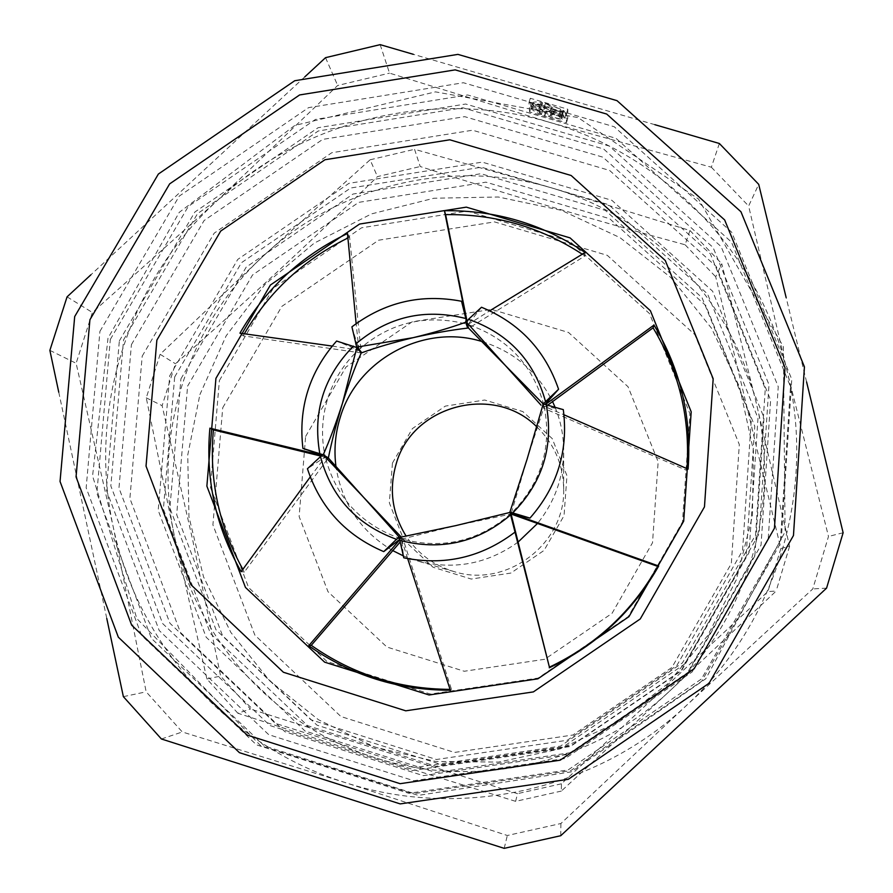 <?xml version="1.0" encoding="UTF-8"?>
<svg xmlns="http://www.w3.org/2000/svg" width="893" height="893" viewBox="0 0 893 893"><rect width="100%" height="100%" fill="white"/><g stroke="black" fill="none" stroke-linecap="round" stroke-linejoin="round"><path stroke-width="0.67" stroke-dasharray="4.46 3.35" d="M332.196 346.071L358.327 350.056L336.605 341.037M361.219 352.958L243.153 335.846L244.347 333.759M239.938 333.167L243.153 335.846M351.909 326.849L358.886 349.531C390.554 322.25 426.586 313.811 466.994 324.226M467.095 323.701L466.682 322.06M543.212 403.937L543.658 408.19L526.993 459.504L511.075 514.033M563.304 409.63L544.183 406.315L563.974 414.787M688.09 469.126L686.84 470.477L543.658 408.19M481.506 307.248L467.977 324.516C507.604 338.034 532.954 365.047 544.004 405.556L545.154 404.272M543.524 403.993L543.926 407.978L543.212 407.677L542.933 404.964M467.977 324.516L489.744 310.786M585.116 252.485L584.904 255.99L468.669 328.222M466.805 321.469L468.937 327.664M407.688 558.627L401.426 538.892L403.77 557.812M399.562 538.033L403.189 539.484L451.467 689.351L450.039 689.363M450.329 690.222L451.467 689.351M399.729 539.394L400.444 538.579L402.174 539.752L402.442 538.267L400.064 537.307M399.651 538.758L400.254 538.992M310.239 476.951L325.264 456.915L307.426 468.747M322.92 455.017L328.144 458.232L244.392 572L242.863 569.332M241.166 571.676L244.392 572M321.19 456.167L328.356 457.953M322.54 455.274L325.097 456.167C320.989 436.811 321.837 417.678 327.664 398.747C333.692 379.893 343.917 363.663 358.327 350.056M544.183 406.315C552.12 447.627 541.147 483.292 511.254 513.296M509.3 512.247L510.439 514.156L455.832 525.609L403.323 538.736L403.189 539.484M511.176 514.413L510.439 514.156M399.874 537.34L403.323 538.736M468.222 326.983L467.039 321.167M582.269 254.204L584.904 255.99M545.846 103.666L551.606 106.87L550.3 111.067L544.54 107.874L545.433 103.231L560.715 109.225C556.06 107.339 553.057 106.814 551.707 107.662L550.412 111.848C551.751 111.011 554.754 111.536 559.409 113.422L560.715 109.225M562.713 110.509L563.773 110.62L562.467 114.817L561.418 114.695L562.992 111.134C558.828 111.681 555.066 110.531 551.707 107.662M563.773 110.62L566.05 113.679L563.773 114.918L562.724 114.416L561.429 118.579L562.724 114.416M560.748 114.527L561.797 115.018L560.503 119.171L559.453 118.68L560.748 114.527C555.759 113.601 552.778 112.317 551.785 110.687C555.926 110.152 559.665 111.29 563.003 114.137M561.797 115.018L546.125 111.446L551.718 111.77L550.434 115.923L544.842 115.588L546.125 111.446M542.922 110.252L541.258 114.583L542.922 110.252L540.533 108.321C544.663 107.785 548.391 108.935 551.718 111.77M542.542 110.453C536.76 108.064 533.378 105.932 532.407 104.046L533.701 104.425C538.133 107.093 541.783 108.053 544.663 107.294L543.368 111.458C540.499 112.205 536.849 111.245 532.407 108.589L533.701 104.425M533.646 103.566L532.351 103.186L531.056 107.35L532.351 107.729L533.646 103.566C538.423 103.532 542.084 104.782 544.663 107.294M532.351 103.186C533.11 101.791 536.392 101.579 542.196 102.55L542.62 102.996L540.298 103.387L539.004 107.584L541.314 107.193L542.62 102.996M551.606 106.87C547.431 107.428 543.67 106.278 540.298 103.387M550.3 111.067C546.136 111.614 542.375 110.453 539.004 107.584M531.056 107.35C531.815 105.977 535.097 105.776 540.901 106.758L542.196 102.55M532.351 107.729C537.117 107.718 540.79 108.968 543.368 111.458M541.258 114.583C535.476 112.205 532.094 110.085 531.112 108.209L532.407 104.046M531.112 108.209L532.407 108.589M541.638 114.393L539.249 112.473C543.368 111.949 547.096 113.098 550.434 115.923M560.503 119.171L544.451 115.777L545.735 111.647M559.453 118.68C554.475 117.742 551.483 116.47 550.501 114.851C554.631 114.326 558.371 115.465 561.708 118.289M562.467 114.817L564.756 117.854L562.478 119.07L563.773 114.918M562.478 119.07L561.429 118.579M561.418 114.695L561.697 115.309C557.533 115.856 553.772 114.706 550.412 111.848M544.54 107.874L560.469 113.545L561.775 109.348M560.469 113.545L559.409 113.422M544.127 107.439L545.433 103.231M529.638 111.96L528.98 102.483L566.497 113.433L566.452 122.709L529.638 111.96L530.911 107.83L530.286 98.275L567.803 109.225L567.725 118.579L530.911 107.83M566.452 122.709L567.725 118.579M566.497 113.433L567.803 109.225M528.98 102.483L530.286 98.275M237.873 713.239L206.908 678.981L174.704 537.34L146.262 397.843L160.126 354.298L263.882 255.476C339.295 184.806 452.193 158.005 551.517 187.876L689.943 230.494L685.11 244.771C595.731 220.549 507.436 194.462 420.212 166.522L414.553 149.298L551.517 187.876C651.12 216.519 732.416 301.075 756.338 403.346L789.591 546.304L780.828 548.525L715.706 276.808L721.767 263.77L756.338 403.346C781.565 505.226 747.43 619.597 669.281 691.405L561.329 791.086L561.429 783.797L767.902 591.557L776.14 591.066L669.281 691.405C592.104 764.252 475.333 790.305 375.216 757.755L237.873 713.239L250.42 709.009L220.604 676.079L192.776 540.41L162.124 405.656L175.441 363.752C244.436 303.129 311.78 240.742 377.46 176.613L420.212 166.522M160.126 354.298L175.441 363.752M561.329 791.086L515.629 801.345L375.216 757.755C274.609 726.5 195.902 638.975 174.704 537.34C152.245 435.884 187.653 325.242 263.882 255.476L370.115 159.791L377.46 176.613M206.908 678.981L220.604 676.079M146.262 397.843L162.124 405.656M515.629 801.345L517.505 793.654L250.42 709.009M380.172 44.65L389.527 73.137L549.575 122.363C664.861 155.248 759.229 252.842 787.135 371.343L828.492 536.459L812.786 588.933L686.304 705.593L560.916 823.513L507.324 835.502L344.977 782.491L182.284 731.959L146.162 691.829L113.221 526.881L76.128 363.295L92.403 312.494L216.887 200.947L337.677 85.471L389.527 73.137M654.837 124.685L413.336 54.317M719.367 143.494L711.353 167.214L549.575 122.363C434.612 88.072 304.145 119.249 216.887 200.947C128.715 281.608 87.514 409.44 113.221 526.881C137.477 644.523 228.351 746.113 344.977 782.491C461.022 820.388 596.691 790.216 686.304 705.593C777.066 622.187 816.559 489.353 787.135 371.343L748.635 206.015L758.715 184.349M67.064 296.856L92.403 312.494M304.781 76.876L90.874 274.821M325.543 57.665L337.677 85.471M123.368 696.652L146.162 691.829M58.759 392.206L106.78 618.481M49.874 350.369L76.128 363.295M504.188 848.35L507.324 835.502M161.41 738.991L182.284 731.959M826.572 588.13L812.786 588.933M560.748 835.714L560.916 823.513M806.591 381.97L786.164 297.648M843.126 532.753L828.492 536.459M99.916 331.37L179.236 196.136L308.576 107.64L463.411 82.736L614.261 126.761L731.691 232.213L791.778 379.313L781.319 539.104L701.429 679.004L568.082 769.978L408.827 793.308L256.47 744.84L141.574 635.425L86.163 487.824L99.916 331.37M123.558 339.876L197.565 213.583L318.321 130.97L462.875 107.785L603.635 149.008L713.105 247.495L769.007 384.727L759.15 533.668L684.652 664.012L560.402 748.792L411.997 770.603L269.932 725.529L162.671 623.582L110.832 485.915L123.558 339.876M131.427 344.586L204.095 220.538L322.708 139.397L464.684 116.659L602.92 157.179L710.404 253.936L765.279 388.712L755.578 534.952L682.431 662.907L560.458 746.135L414.776 767.556L275.267 723.308L169.916 623.225L118.97 488.024L131.427 344.586M110.33 339.407L188.289 206.428L315.463 119.416L467.698 94.971L616.014 138.326L731.456 242.048L790.517 386.691L780.225 543.748L701.708 681.247L570.672 770.648L414.162 793.576L264.384 745.934L151.397 638.372L96.857 493.249L110.33 339.407M142.188 356.162L214.197 233.162L331.783 152.725L472.564 130.222L609.629 170.451L716.208 266.449L770.626 400.109L761.048 545.098L688.57 671.949L567.68 754.429L423.26 775.637L284.945 731.747L180.453 632.478L129.887 498.406L142.188 356.162M180.911 378.878L246.234 267.096L353.048 194.038L480.947 173.711L605.398 210.424L702.054 297.726L751.326 419.085L742.552 550.568L676.849 665.508L567.312 740.252L436.42 759.508L310.931 719.78L215.994 629.788L169.904 508.095L180.911 378.878M174.671 376.969L241.478 262.698L350.681 187.999L481.439 167.203L608.702 204.709L707.569 293.964L757.99 418.069L749.048 552.555L681.85 670.141L569.801 746.593L435.907 766.283L307.56 725.618L210.491 633.55L163.386 509.099L174.671 376.969M169.715 375.808L237.772 259.405L349.007 183.322L482.198 162.124L611.85 200.311L712.603 291.218L764.006 417.656L754.92 554.709L686.449 674.539L572.257 752.453L435.806 772.49L305.049 731.021L206.16 637.2L158.206 510.394L169.715 375.808M187.597 386.133L252.529 274.988L358.729 202.354L485.904 182.161L609.651 218.696L705.771 305.54L754.775 426.218L746.068 556.964L680.756 671.246L571.866 745.543L441.734 764.665L316.959 725.149L222.536 635.66L176.68 514.636L187.597 386.133M685.11 244.771L715.706 276.808M780.828 548.525L767.902 591.557M199.887 394.628L226.152 335.846L264.92 284.487L314.202 243.142L371.499 213.896L433.931 198.235L498.327 196.996L561.418 210.324L619.965 237.627L670.9 277.578L711.498 328.2L739.549 386.926L753.469 450.697L752.408 516.154L736.312 579.791L707.591 635.783L667.227 684.15L617.197 722.493L559.989 748.903L498.461 762.097L435.661 761.45L374.68 747.084L318.488 719.758L269.786 680.901L230.874 632.478L203.526 576.867L188.948 516.779L187.742 455.062L199.887 394.628M561.429 783.797L517.505 793.654M392.451 463.065L412.421 428.584L445.328 406.103L484.709 400.031L522.851 411.584L552.209 438.575L566.955 475.701L564.052 515.652L544.038 550.423L510.885 573.06L471.225 579.044L432.993 567.2L403.781 539.964L389.337 502.792L392.451 463.065M536.738 426.787C554.24 443.799 563.226 464.55 563.695 489.04C565.47 544.038 506.219 588.554 453.878 571.531C433.719 565.392 417.812 553.593 406.136 536.124M482.265 341.628C514.089 351.697 537.519 371.667 552.544 401.549M555.033 407.13C560.737 421.027 563.617 435.505 563.673 450.574C563.383 477.811 554.676 502.089 537.553 523.41M518.074 542.096C487.198 564.197 453.499 570.426 416.942 560.793L403.335 555.881M392.708 550.59C360.694 531.391 341.785 503.418 335.98 466.671M219.365 380.574L273.303 288.171L361.609 227.782L467.296 211.061L569.991 241.512L649.557 313.655L689.921 413.727L682.486 521.97L628.292 616.527L538.144 678.066L430.415 694.062L327.017 661.557L248.622 587.583L210.413 487.277L219.365 380.574M347.879 238.018L349.609 237.203L361.185 352.657M686.985 468.635L686.84 470.477M328.736 458.388L328.144 458.232M711.353 167.214L748.635 206.015M689.943 230.494L721.767 263.77M789.591 546.304L776.14 591.066M370.115 159.791L414.553 149.298M400.444 538.579C360.884 524.559 335.824 497.334 325.264 456.915M510.684 513.821C478.559 541.448 442.147 549.809 401.426 538.892M358.886 349.531L356.14 323.646M347.466 233.531L349.609 237.203M119.349 340.903L194.875 212.021L318.12 127.699L465.655 104.034L609.339 146.084L721.12 246.613L778.25 386.714L768.226 538.803L692.175 671.916L565.302 758.492L413.76 780.728L268.704 734.649L159.222 630.525L106.334 489.967L119.349 340.903M222.725 407.733L281.842 306.388L378.632 240.206L494.543 221.899L607.296 255.342L694.787 334.574L739.315 444.524L731.345 563.505L671.916 667.439L572.893 735.017L454.515 752.442L340.925 716.532L254.851 635.09L212.914 524.861L222.725 407.733M305.618 436.465L345.959 367.068L412.209 321.781L491.541 309.391L568.528 332.475L628.058 386.758L658.152 461.793L652.515 542.754L612.029 613.357L544.741 659.28L464.271 671.257L386.892 647.034L328.01 591.713L299.133 516.556L305.618 436.465M540.533 108.321L539.249 112.473M551.785 110.687L550.501 114.851M566.05 113.679L564.756 117.854M562.992 111.134L561.697 115.309M107.997 338.201L92.571 475.991L136.863 618.592L260.689 745.733L418.315 795.373L571.263 771.865L705.771 678.769L785.092 531.804L783.34 346.651L698.538 199.061L578.095 117.597L435.505 91.867L294.813 125.433L179.27 212.333L107.997 338.201M563.695 489.04L563.673 450.574M453.878 571.531L416.942 560.793"/><path stroke-width="1.34" d="M356.14 323.646L347.466 233.531C301.354 255.666 265.511 288.874 239.938 333.167L332.196 346.071M323.255 454.794C329.74 440.059 336.148 422.88 342.466 403.256C336.36 423.449 331.649 441.678 328.356 457.953L323.255 454.794L302.917 448.409C298.195 407.643 309.424 371.856 336.605 341.037L356.843 347.533L361.219 352.958C355.068 366.833 348.817 383.599 342.466 403.256L356.843 347.533M356.709 347.12L351.909 326.849C384.693 302.08 421.239 293.54 461.547 301.265L468.222 326.983L467.686 328.088L465.655 322.261C450.429 327.753 432.938 332.888 413.18 337.666L356.709 347.12L361.799 352.757C376.143 347.533 393.266 342.51 413.18 337.666C433.25 333.189 451.423 329.997 467.686 328.088M466.682 322.06L461.547 301.265M466.001 320.531L465.655 322.261M357.524 347.455L361.799 352.757M355.76 344.006C387.997 316.691 424.566 308.174 465.476 318.433M545.154 404.272L558.571 389.248L543.491 403.636L542.777 403.513L505.338 365.471L466.637 322.328L468.669 328.222L505.338 365.471L541.035 405.165M509.925 512.08L526.993 459.504L543.212 403.937L563.304 409.63C568.495 450.641 557.388 486.785 529.984 518.085L509.925 512.08L511.075 514.033L657.728 566.396C632.244 611.348 596.133 644.947 549.407 667.16L511.176 514.413L510.003 512.426L549.407 667.16M563.974 414.787L688.09 469.126C691.852 417.321 680.488 369.3 653.989 325.063L546.483 403.714M546.527 406.036L653.084 327.843C678.981 371.075 690.278 418.002 686.985 468.635M653.989 325.063L653.084 327.843M489.744 310.786L585.116 252.485C542.509 223.909 495.615 210 444.435 210.737L466.592 321.134M466.637 322.328L468.479 319.326L481.506 307.248C519.458 322.953 545.143 350.29 558.571 389.248M399.774 539.707L308.71 645.762C351.049 675.443 398.256 690.267 450.329 690.222L407.688 558.627M514.535 532.451C481.305 557.5 444.379 565.961 403.77 557.812L399.852 540.377L399.874 537.34L455.832 525.609L510.003 512.426M401.281 537.073L363.451 497.167L399.015 536.883L383.733 551.617L399.729 539.394M398.39 538.256L399.651 538.758M322.261 455.463L209.888 428.16C205.312 479.184 215.738 527.015 241.166 571.676L310.239 476.951M383.733 551.617C345.77 535.387 320.33 507.76 307.426 468.747L320.475 456.647L322.92 455.017L323.746 455.307L363.451 497.167L328.736 458.388L323.746 455.307M209.888 428.16L213.405 429.901L321.19 456.167M302.917 448.409L322.54 455.274M319.794 453.588C312.572 412.041 323.791 376.221 353.449 346.138M396.838 539.439C356.943 525.006 331.482 497.412 320.475 456.647M657.728 566.396L658.688 566.017L511.254 513.296L529.984 518.085M399.015 536.883L400.064 537.307M308.71 645.762L311.277 645.338L399.841 542.408M450.039 689.363C399.015 689.106 352.757 674.427 311.277 645.338M658.688 566.017C632.936 611.437 596.468 645.36 549.262 667.808M467.039 321.167L445.618 214.644C495.146 213.907 540.689 227.09 582.269 254.204M444.435 210.737L445.618 214.644M786.164 297.648L758.715 184.349L719.367 143.494L654.837 124.685M413.336 54.317L380.172 44.65L325.543 57.665L304.781 76.876M90.874 274.821L67.064 296.856L49.874 350.369L58.759 392.206M106.78 618.481L123.368 696.652L161.41 738.991L504.188 848.35L560.748 835.714L826.572 588.13L843.126 532.753L806.591 381.97M74.688 316.569L158.385 174.035L294.735 80.727L457.942 54.384L617.018 100.663L740.944 211.753L804.437 366.867L793.464 535.51L709.131 683.223L568.316 779.299L400.187 803.901L239.436 752.676L118.334 637.178L60.043 481.494L74.688 316.569M406.136 536.124C392.139 513.553 388.812 489.52 396.157 464.014C412.108 405.31 493.818 383.521 536.738 426.787M335.98 466.671C333.815 449.972 335.221 433.563 340.211 417.466C357.155 359.22 424.465 323.233 482.265 341.628M552.544 401.549L555.033 407.13M537.553 523.41L518.074 542.096M403.335 555.881L392.708 550.59M244.347 333.759C269.284 291.486 303.799 259.573 347.879 238.018M242.863 569.332C218.774 525.787 208.951 479.307 213.405 429.901M542.777 403.513L542.933 404.964M510.528 514.982C477.9 542.576 441.008 551.037 399.852 540.377M546.203 404.462C553.861 446.199 542.743 482.32 512.85 512.828M468.479 319.326C508.329 333.29 533.992 360.638 545.489 401.392M89.925 319.739L169.648 183.88L299.613 94.948L455.162 69.877L606.704 114.058L724.658 219.946L785.003 367.682L774.454 528.198L694.14 668.768L560.134 760.2L400.12 783.686L247.06 735.028L131.662 625.145L76.05 476.884L89.925 319.739M156.867 340.121L220.705 231.075L324.985 159.735L449.771 139.799L571.129 175.486L665.285 260.51L713.172 378.755L704.465 506.889L640.259 618.949L533.389 691.896L405.746 710.817L283.416 672.262L190.89 584.669L146.028 466.113L156.867 340.121M215.927 378.353L270.412 285.023L359.589 224.043L466.325 207.143L570.058 237.884L650.417 310.742L691.193 411.807L683.692 521.144L628.951 616.661L537.876 678.825L429.053 694.977L324.617 662.148L245.452 587.427L206.875 486.116L215.927 378.353"/></g></svg>
